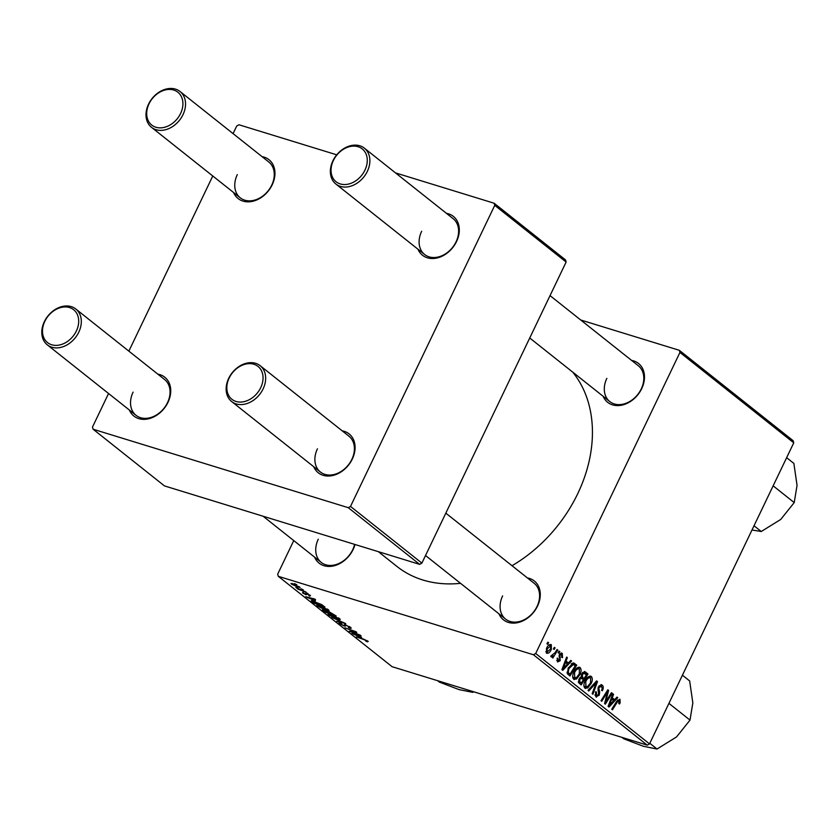 <?xml version="1.0" encoding="UTF-8"?>
<svg xmlns="http://www.w3.org/2000/svg" width="839" height="839" viewBox="0 0 839 839"><rect width="100%" height="100%" fill="white"/><g stroke="black" fill="none" stroke-linecap="round" stroke-linejoin="round"><path stroke-width="1.26" d="M631.62 360.424A24.813 18.951 128.5 0 1 641.72 388.614A24.813 18.951 128.5 0 1 621.552 405.206A24.813 18.951 128.5 0 1 603.136 396.291M606.849 378.368A22.905 17.493 -51.5 0 0 609.806 401.587A22.905 17.493 -51.5 0 0 641.248 388.939A22.905 17.493 -51.5 0 0 638.29 365.72L550.038 295.622M527.406 577.935A24.813 18.951 128.5 0 1 537.505 606.136A24.813 18.951 128.5 0 1 517.338 622.727A24.813 18.951 128.5 0 1 498.922 613.802M502.634 595.879A22.905 17.493 -51.5 0 0 505.592 619.098A22.905 17.493 -51.5 0 0 537.033 606.461A22.905 17.493 -51.5 0 0 534.076 583.231L445.824 513.143M355.012 544.501A24.813 18.951 128.5 0 1 353.156 549.451A24.813 18.951 128.5 0 1 332.989 566.042A24.813 18.951 128.5 0 1 314.573 557.117M318.285 539.194A22.905 17.493 -51.5 0 0 321.243 562.424A22.905 17.493 -51.5 0 0 352.684 549.776A22.905 17.493 -51.5 0 0 354.614 544.375M572.775 372.17A131.681 100.575 128.5 0 1 577.714 493.72A131.681 100.575 128.5 0 1 512.021 565.717M460.548 583.325A131.681 100.575 128.5 0 1 396.91 566.419L378.337 551.663M157.868 374.173A24.813 18.951 128.5 0 1 167.968 402.374A24.813 18.951 128.5 0 1 147.79 418.965A24.813 18.951 128.5 0 1 129.374 410.04M133.086 392.117A22.905 17.493 -51.5 0 0 136.054 415.336A22.905 17.493 -51.5 0 0 167.496 402.699A22.905 17.493 -51.5 0 0 164.538 379.469L75.793 308.993A22.905 17.493 128.5 0 1 78.761 332.223A22.905 17.493 128.5 0 1 47.309 344.86A22.905 17.493 128.5 0 1 44.352 321.641A22.905 17.493 128.5 0 1 75.793 308.993M342.207 430.858A24.813 18.951 128.5 0 1 352.317 459.048A24.813 18.951 128.5 0 1 332.139 475.64A24.813 18.951 128.5 0 1 313.723 466.725M317.436 448.802A22.905 17.493 -51.5 0 0 320.404 472.021A22.905 17.493 -51.5 0 0 351.845 459.373A22.905 17.493 -51.5 0 0 348.888 436.154L260.142 365.678A22.905 17.493 128.5 0 1 263.11 388.897A22.905 17.493 128.5 0 1 231.658 401.545A22.905 17.493 128.5 0 1 228.701 378.326A22.905 17.493 128.5 0 1 260.142 365.678M446.432 213.337A24.813 18.951 128.5 0 1 456.531 241.538A24.813 18.951 128.5 0 1 436.364 258.129A24.813 18.951 128.5 0 1 417.948 249.204M421.66 231.281A22.905 17.493 -51.5 0 0 424.618 254.5A22.905 17.493 -51.5 0 0 456.059 241.863A22.905 17.493 -51.5 0 0 453.102 218.633L364.367 148.157A22.905 17.493 128.5 0 1 367.325 171.387A22.905 17.493 128.5 0 1 335.873 184.024A22.905 17.493 128.5 0 1 332.915 160.805A22.905 17.493 128.5 0 1 364.367 148.157M262.083 156.652A24.813 18.951 128.5 0 1 272.182 184.853A24.813 18.951 128.5 0 1 252.015 201.444A24.813 18.951 128.5 0 1 233.599 192.519M237.311 174.596A22.905 17.493 -51.5 0 0 240.269 197.826A22.905 17.493 -51.5 0 0 271.71 185.178A22.905 17.493 -51.5 0 0 268.753 161.958L180.018 91.482A22.905 17.493 128.5 0 1 182.975 114.702A22.905 17.493 128.5 0 1 151.534 127.35A22.905 17.493 128.5 0 1 148.566 104.12A22.905 17.493 128.5 0 1 180.018 91.482M580.703 319.984L679.317 350.303L793.138 440.695L793.757 442.824L679.947 352.432L679.317 350.303M573.876 672.102C575.669 668.326 577.746 666.816 580.116 667.561C581.427 669.291 581.385 671.609 579.98 674.525L576.54 679.024L573.677 679.223C572.324 677.44 572.387 675.059 573.876 672.102M579.529 667.246L578.847 667.173M574.327 679.569L573.677 679.223M568.443 662.957L570.814 660.387L571.579 660.996L562.77 670.34L561.91 669.658L566.661 657.084L567.363 657.65L566.042 661.059L568.443 662.957L564.857 661.856M619.276 700.575L617.284 702.065L612.46 709.804L611.746 709.238L616.738 701.226L619.979 699.223L620.115 702.935L619.539 703.963L618.752 703.554L619.276 700.575L617.609 700.009M601.469 686.428L599.14 687.319L598.826 688.504L599.696 691.965L599.245 695.185L595.858 696.831L595.522 691.829L596.414 692.007L596.539 695.468L598.511 694.702L598.385 686.879L602.171 685.085C603.524 686.333 603.587 688.232 602.35 690.749L601.573 690.34L602.234 688.452L601.469 686.428L599.203 685.61M601.479 684.708L600.797 684.655M596.508 697.188L595.858 696.831M594.903 694.965L597.001 695.72L594.914 695.08M588.003 690.382L596.623 680.88L597.515 681.593L592.879 694.252L592.166 693.696L596.151 682.841L588.758 690.979L588.003 690.382M585.098 681.016C586.891 677.241 588.968 675.731 591.338 676.475C592.649 678.206 592.607 680.523 591.201 683.439L587.761 687.938L584.909 688.137C583.545 686.354 583.619 683.974 585.098 681.016M590.75 676.161L590.079 676.087M585.549 688.483L584.909 688.137M546.923 643.744L547.898 642.181L548.601 642.747L547.647 644.321L546.923 643.744M293.755 540.589L277.667 574.17L278.286 576.309L533.447 654.756L535.691 653.508L649.512 743.899L793.757 442.824M535.691 653.508L679.947 352.432M581.553 674L585.265 671.861L587.971 674.011L581.154 684.949L578.585 682.631L578.941 679.212L581.259 677.063L581.553 674M584.773 671.599L584.227 671.546M614.651 699.663L617.022 697.094L617.787 697.691L608.978 707.046L608.118 706.365L612.869 693.79L613.571 694.346L612.25 697.754L614.651 699.663L611.065 698.562M607.279 699.317L611.463 692.668L612.166 693.234L605.349 704.152L604.604 703.564L607.488 691.986L601.731 701.289L601.018 700.722L607.835 689.794L608.579 690.382L605.716 701.949L607.279 699.317M561.711 654.43L560.148 655.018L559.938 655.878L560.221 660.692L557.568 661.971L557.222 658.091L557.998 658.489L558.124 660.922L559.686 659.569L559.403 654.556L562.256 653.371L562.529 657.619L561.679 657.377L561.711 654.43L559.886 653.78M556.76 660.503L558.344 661.048L556.771 660.555M561.658 653.057L561.081 653.015M573.53 662.936L576.75 665.096L569.933 676.035L567.458 673.853L568.223 667.98L573.53 662.936L574.746 663.513L572.911 662.946M546.567 648.253C547.898 645.338 549.482 644.142 551.296 644.677L551.328 649.428C549.954 652.49 548.339 653.728 546.472 653.151L546.567 648.253M553.415 648.904L554.39 647.341L555.082 647.897L554.128 649.47L553.415 648.904M555.082 652.648L557.086 649.491L557.799 650.047L552.849 658.007L552.135 657.44L553.163 655.804L551.097 656.832L550.772 656.14L555.082 652.648M558.145 652.658L559.12 651.095L559.823 651.662L558.868 653.235L558.145 652.658M328.374 609.743C329.507 610.844 328.825 611.012 326.35 610.247L317.467 606.083C316.303 604.95 317.006 604.793 319.596 605.611L329.003 610.582M317.908 605.171L317.467 606.083L316.827 605.244M315.454 600.871L305.753 596.718L314.856 599.067L315.569 599.633L313.052 598.973L315.454 600.871M368.237 641.405L366.433 641.489L365.594 640.891L367.021 641.006L364.21 639.696L356.302 636.864L363.78 639.224L368.237 641.405L367.409 641.825L367.765 641.059M366.433 641.489L367.167 640.702M350.429 627.257C351.73 628.348 351.3 628.558 349.129 627.876L348.3 627.278L349.601 627.593L349.213 626.859L346.161 625.254L345.469 625.128L345.584 626.062L344.189 626.02L339.638 623.702L338.966 622.874L340.571 623.02L341.599 623.681L340.833 624.08L343.424 625.443L345.364 624.667L351.216 628.191M349.601 627.593L349.381 626.523M345.647 624.761L345.469 625.611M341.4 623.534L340.833 624.08M331.835 617.441L345.72 623.576L336.712 621.311L343.728 622.695L331.835 617.441M339.596 618.658C340.728 619.759 340.057 619.927 337.572 619.161L328.689 614.997C327.525 613.865 328.238 613.708 330.828 614.526L340.225 619.486M329.129 614.085L328.689 614.997L328.049 614.158M294.499 583.598L296.796 584.731L294.499 583.598M278.286 576.309L392.107 666.701L647.268 745.158L533.447 654.756M322.637 609.649L328.406 611.348L336.166 615.994L324.997 612.009L322.428 609.722M361.661 637.577L351.961 633.424L361.064 635.773L359.26 635.668L361.661 637.577M352.82 632.197L360.371 635.217L349.181 631.211L355.023 631.715L344.86 627.782L356.04 631.777L356.774 632.365L350.22 631.295L352.82 632.197M310.514 595.554L309.581 596.089L308.752 595.491L309.57 595.25L307.525 594.169L306.088 594.715L302.543 592.9L303.162 592.313L303.991 592.911L303.487 593.215L305.753 594.232L305.774 593.467L306.738 593.593L310.514 595.554L309.717 596.13L310.126 595.271M308.752 595.491L309.696 594.977M306.98 594.138L306.088 594.715L306.644 593.561M302.869 592.229L302.543 592.9L303.162 592.313M305.753 594.232L305.774 593.467M311.573 600.651L321.62 604.562L324.945 607.079L313.776 603.094L311.217 600.766M299.554 586.849L298.317 587.29L291.448 584.091L292.863 583.734L300.058 587.499M291.762 583.441L291.448 584.091L290.976 583.472M300.991 588.758L303.288 589.88L300.991 588.758M302.019 590.289L306.004 592.04L297.876 589.135L297.163 588.569L298.852 589.177L295.863 587.468L302.019 590.289M305.721 592.512L308.018 593.645L305.721 592.512M233.074 133.621L236.724 126.018L238.968 124.77L336.733 154.827M395.515 172.897L494.129 203.227L565.507 259.912L566.126 262.041L494.748 205.356L494.129 203.227M108.556 393.512L92.468 427.093L93.098 429.222L164.465 485.907L419.636 564.364L348.258 507.679L350.503 506.431L494.748 205.356M350.503 506.431L421.881 563.116L566.126 262.041M93.098 429.222L348.258 507.679M128.86 351.142L212.781 175.991M421.881 563.116L419.636 564.364M649.512 743.899L647.268 745.158M325.595 611.904L329.077 613.152L324.588 610.467L325.595 611.904M324.714 610.194L324.389 610.949M330.377 613.613L334.153 614.966L329.077 611.893L330.377 613.613M329.203 611.621L328.888 612.439M332.422 616.854L336.921 618.616L338.369 618.249L331.415 615.05L329.884 615.386L332.422 616.854M329.727 614.211L329.884 615.386M338.526 617.924L338.799 618.836L339.071 618.27M344.902 624.541L344.189 626.02M340.026 622.874L339.638 623.702M344.556 624.457L344.053 625.506M356.197 635.249L360.099 636.906L358.19 635.385L353.586 634.179L356.197 635.249M309.979 598.553L313.891 600.21L311.982 598.689L307.368 597.473L309.979 598.553M314.363 602.989L322.931 606.052L314.489 601.689L312.632 601.532L314.363 602.989M312.842 600.871L312.632 601.532M321.201 607.939L325.7 609.701L327.147 609.334L320.194 606.136L318.663 606.471L321.201 607.939M318.505 605.297L318.663 606.471M327.304 609.009L327.577 609.922L327.85 609.355M292.392 584.395L298.642 586.566L292.392 584.395L292.381 583.587M547.72 642.475L548.601 642.747M582.696 672.385L587.971 674.011M581.238 683.103L583.367 679.695L582.224 678.793L580.85 678.373L579.665 679.716L580.043 682.149L581.238 683.103L578.438 682.243M578.344 681.625L580.043 682.149M578.826 679.464L579.665 679.716M579.676 678.017L582.224 678.793M580.483 677.283L584.164 678.415L586.461 674.724L582.486 672.595L584.248 673.14M581.154 676.769L584.164 678.415M581.406 674.336L582.245 674.598L582.675 677.241M584.426 673.193L582.245 674.598M590.352 683.177L591.201 683.439M584.08 686.805L587.761 687.938M583.965 686.271L587.646 686.596L590.53 682.82L590.625 677.818L588.108 676.958M584.898 681.446L585.737 681.698L586.01 686.994L583.986 686.365M590.625 677.818C588.737 677.419 587.111 678.709 585.737 681.698M596.309 681.226L597.515 681.593M595.124 682.526L596.151 682.841M598.301 687.068L599.14 687.319M597.892 688.211L598.826 688.504M598.228 691.514L599.696 691.965M598.396 694.923L599.245 695.185M595.564 691.756L596.414 692.007M595.438 692.018L596.277 692.28M619.266 702.673L620.115 702.935M616.759 697.377L617.787 697.691M612.753 694.094L613.571 694.346M611.463 697.513L612.25 697.754M610.991 703.512L613.603 700.733L611.683 699.223L609.271 705.484L610.991 703.512M608.537 705.263L609.271 705.484M610.907 698.981L611.683 699.223M611.274 692.962L612.166 693.234M606.628 691.724L607.488 691.986M604.825 694.608L605.748 694.891M607.646 690.088L608.579 690.382M605.894 698.048L606.723 698.3M605.034 701.74L605.716 701.949M561.69 657.367L562.529 657.619M559.309 654.756L560.148 655.018M559.057 655.616L559.938 655.878M559.372 660.429L560.221 660.692M557.159 658.227L557.998 658.489M570.551 660.681L571.579 660.996M566.545 657.398L567.363 657.65M565.255 660.807L566.042 661.059M564.773 666.806L567.395 664.037L565.476 662.516L563.053 668.788L564.773 666.806M562.329 668.557L563.053 668.788M564.699 662.275L565.476 662.516M571.653 663.534L576.75 665.096M570.017 674.189L575.239 665.809L573.31 664.509L568.884 668.61L568.213 672.479L570.017 674.189L567.227 673.329M567.07 672.123L568.213 672.479M568.045 668.358L568.884 668.61M579.13 674.262L579.98 674.525M572.859 677.891L576.54 679.024M572.743 677.356L576.424 677.681L579.309 673.906L579.403 668.903L576.886 668.043M573.677 672.532L574.516 672.784L574.778 678.08L572.754 677.451M579.403 668.903C577.515 668.505 575.89 669.795 574.516 672.784M550.478 649.176L551.328 649.428M545.78 651.725L547.28 652.239L545.78 651.777M546.42 648.557L547.259 648.82L547.018 652.102L550.562 649.008L550.783 645.747L548.832 645.097M550.783 645.747L547.259 648.82M554.212 647.624L555.082 647.897M556.907 649.774L557.799 650.047M552.492 655.595L553.163 655.804M558.942 651.389L559.823 651.662M44.824 321.316A20.996 16.035 -51.5 0 0 51.672 344.766A20.996 16.035 -51.5 0 0 76.359 331.006A20.996 16.035 -51.5 0 0 69.501 307.556A20.996 16.035 -51.5 0 0 44.824 321.316M229.173 378.001A20.996 16.035 -51.5 0 0 236.021 401.451A20.996 16.035 -51.5 0 0 260.709 387.691A20.996 16.035 -51.5 0 0 253.85 364.241A20.996 16.035 -51.5 0 0 229.173 378.001M180.574 113.496A20.996 16.035 -51.5 0 0 173.725 90.046A20.996 16.035 -51.5 0 0 149.038 103.795A20.996 16.035 -51.5 0 0 155.897 127.255A20.996 16.035 -51.5 0 0 180.574 113.496M364.923 170.181A20.996 16.035 -51.5 0 0 358.075 146.72A20.996 16.035 -51.5 0 0 333.387 160.48A20.996 16.035 -51.5 0 0 340.246 183.93A20.996 16.035 -51.5 0 0 364.923 170.181M470.91 690.927L472.693 692.343L459.038 689.606L439.374 682.097L437.591 680.681M473.815 691.818L472.693 692.343M682.422 675.196L689.658 680.943L692.836 702.904L690.004 720.103L676.528 736.946L657.031 749.028L643.377 746.291L623.723 738.781L621.94 737.366M668.998 703.428L690.004 720.103M649.806 743.281L657.031 749.028M786.646 457.685L793.872 463.422L797.05 485.393L794.218 502.592L780.742 519.435L761.256 531.507L751.996 529.996M754.02 525.77L761.256 531.507M773.222 485.907L794.218 502.592M323.644 609.838L323.267 610.635M328.364 611.337L327.934 612.239M306.078 593.435L305.826 593.97M312.548 600.797L312.087 601.752M593.372 684.467L594.421 684.792M597.798 689.994L599.266 690.445M616.392 701.792L617.284 702.065M609.712 702.149L610.498 702.39M559.078 656.874L560.221 657.231M563.504 665.442L564.29 665.684M567.112 672.805L568.999 673.381M349.769 627.541L350.041 626.964M305.857 594.19L306.204 593.456M581.469 678.363L579.812 677.849M573.31 664.509L571.223 663.869M321.243 562.424L263.089 516.237M136.054 415.336L47.309 344.86M231.658 401.545L320.404 472.021M425.52 555.512L505.592 619.098M151.534 127.35L240.269 197.826M609.806 401.587L529.734 337.991M424.618 254.5L335.873 184.024"/></g></svg>
